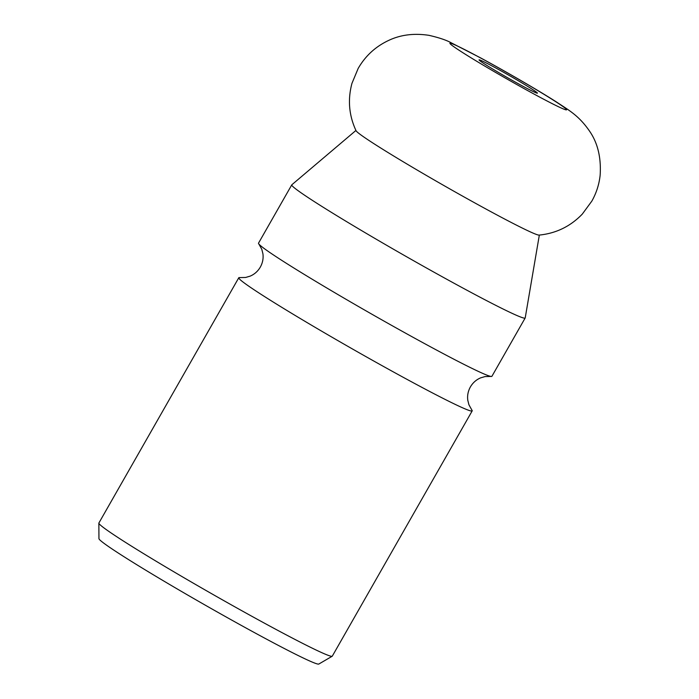 <?xml version="1.0" encoding="UTF-8"?>
<svg xmlns="http://www.w3.org/2000/svg" width="699" height="699" viewBox="0 0 699 699"><rect width="100%" height="100%" fill="white"/><g stroke="black" fill="none" stroke-linecap="round" stroke-linejoin="round"><path stroke-width="1.05" d="M539.34 235.074L525.211 317.905A134.357 5.548 -150.3 0 1 525.176 317.984L491.921 376.289A134.357 5.548 -150.3 0 1 491.03 376.438L485.054 376.569L480.545 377.897C476.237 379.74 472.847 382.746 470.392 386.931C468.042 391.178 467.177 395.625 467.788 400.265L468.942 404.817L471.86 410.042A134.357 5.548 -150.3 0 1 472.192 410.881A134.357 5.548 -150.3 0 1 408.233 380.029A134.357 5.548 -150.3 0 1 251.343 287.936A134.357 5.548 -150.3 0 1 238.787 277.748A134.357 5.548 -150.3 0 1 239.678 277.599L245.655 277.459L250.163 276.131C254.471 274.296 257.861 271.282 260.316 267.105C262.667 262.859 263.532 258.412 262.92 253.763L261.767 249.22L258.848 243.995A134.357 5.548 -150.3 0 1 258.516 243.156L291.771 184.851A134.357 5.548 -150.3 0 1 291.824 184.789L355.931 130.46M472.192 410.881L332.296 656.143A134.357 5.548 -150.3 0 1 332.2 656.239A134.357 5.548 -150.3 0 1 240.002 609.711A134.357 5.548 -150.3 0 1 111.447 533.197A134.357 5.548 -150.3 0 1 98.856 523.14A134.357 5.548 -150.3 0 1 98.891 523.009L238.787 277.748M332.2 656.239L318.814 664.05A126.598 5.234 -150.3 0 1 231.946 620.214A126.598 5.234 -150.3 0 1 110.809 548.112A126.598 5.234 -150.3 0 1 98.943 538.641L98.856 523.14M491.03 376.438A134.357 5.548 -150.3 0 1 427.963 345.437A134.357 5.548 -150.3 0 1 271.072 253.344A134.357 5.548 -150.3 0 1 258.848 243.995M525.176 317.984A134.357 5.548 -150.3 0 1 434.245 272.322A134.357 5.548 -150.3 0 1 304.327 195.038A134.357 5.548 -150.3 0 1 291.771 184.851M539.051 235.1A105.532 4.36 -150.3 0 1 489.108 210.731A105.532 4.36 -150.3 0 1 365.883 138.402A105.532 4.36 -150.3 0 1 356.053 130.713C348.95 115.466 347.586 99.677 351.955 83.356L358.176 68.423C365.359 55.964 375.45 46.667 388.443 40.525C400.422 34.784 413.922 33.054 428.959 35.334C438.937 37.624 446.364 40.114 451.239 42.822L480.597 57.886C505.56 71.385 537.688 90.014 556.107 101.748C569.056 110.372 578.702 115.431 589.519 131.08C597.732 142.928 601.28 157.651 600.144 175.248C599.139 184.422 596.378 193.029 591.861 201.076L582.284 214.112C570.41 226.424 556.002 233.422 539.051 235.1M534.272 90.608A33.587 1.389 -150.3 0 1 537.365 93.185A33.587 1.389 -150.3 0 1 514.097 81.407A33.587 1.389 -150.3 0 1 482.205 62.421A33.587 1.389 -150.3 0 1 479.06 59.931A33.587 1.389 -150.3 0 1 501.209 70.957A33.587 1.389 -150.3 0 1 534.272 90.608M481.873 58.655A67.174 2.779 -150.3 0 1 560.31 104.701A67.174 2.779 -150.3 0 1 534.613 94.374A67.174 2.779 -150.3 0 1 456.167 48.318A67.174 2.779 -150.3 0 1 481.873 58.655"/></g></svg>
